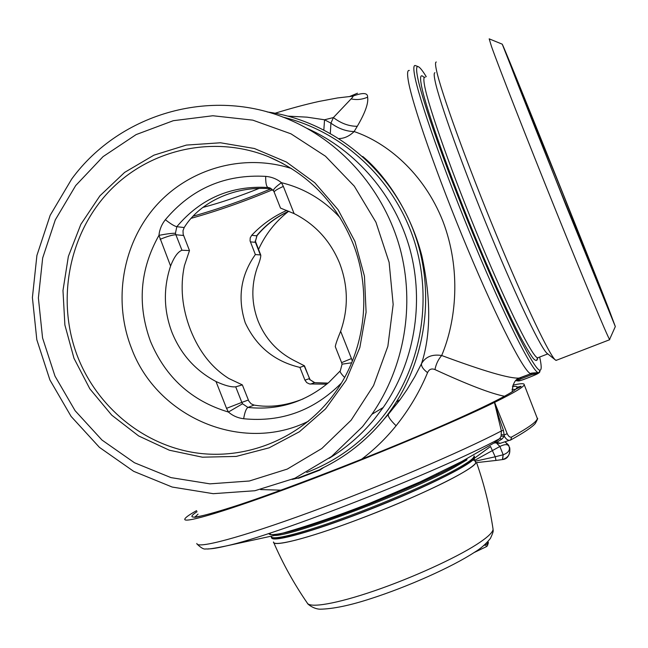 <?xml version="1.0" encoding="UTF-8"?>
<svg xmlns="http://www.w3.org/2000/svg" width="648" height="648" viewBox="0 0 648 648"><rect width="100%" height="100%" fill="white"/><g stroke="black" fill="none" stroke-linecap="round" stroke-linejoin="round"><path stroke-width="0.97" d="M320.922 469.371L298.72 478.216L320.055 470.043L321.23 468.698M298.72 478.216L319.95 469.816L321.173 468.731M320.047 470.043L319.715 469.711L321.627 468.488C345.271 457.148 365.683 441.183 382.871 420.601C424.991 369.725 437.546 294.702 413.659 231.085C389.659 167.508 331.363 120.763 267.146 111.926M297.327 478.175L298.704 478.224L297.375 478.256M361.527 459.27C374.269 449.696 385.787 438.518 396.098 425.752C390.533 420.341 387.925 416.583 388.282 414.469L384.134 419.054M280.9 490.163L260.545 489.572M388.306 414.404L400.067 399.686L406.993 389.659L414.777 376.755L421.5 363.69C430.969 334.814 431.098 298.914 421.889 256.017C411.245 214.124 387.026 176.685 362.759 156.484M396.098 425.752C409.228 409.309 419.718 391.611 427.559 372.641C423.225 369.376 421.208 366.395 421.5 363.69C425.485 356.773 432.208 354.043 441.685 355.501C456.216 320.987 461.473 269.803 442.827 221.049C423.59 172.554 386.467 142.439 354.132 131.552C349.45 136.088 344.461 138.429 339.163 138.559M504.509 396.252C491.241 393.701 468.059 384.815 434.97 369.587C431.617 368.202 429.146 369.222 427.559 372.641M434.97 369.587C436.015 364.144 438.25 359.446 441.685 355.501C483.797 371.142 509.579 378.675 519.04 378.1L531.044 373.637L519.04 378.1C514.925 379.598 512.649 384.143 512.212 391.74M521.178 378.724L531.117 374.9L531.036 373.645L519.98 377.946L516.019 380.741L517.331 380.813L521.178 378.724L519.947 377.954L516.221 380.708M516.108 380.514L516.983 379.461M352.877 96.123C362.985 92.405 367.886 92.753 367.602 97.168C368.631 103.081 365.189 112.784 357.275 126.295L354.132 131.552C346.137 131.39 338.402 128.588 330.926 123.152L330.31 133.237M275.149 113.222C291.025 108.305 305.662 104.377 319.067 101.42L337.624 97.937L352.447 96.22C353.581 95.904 353.128 96.803 351.095 98.909L333.388 117.563L330.926 123.152L324.551 119.783L323.846 129.778M357.275 126.295C348.972 126.32 341.01 123.412 333.388 117.563L324.551 119.783L306.99 117.158L288.19 116.138M349.799 96.439L357.477 93.207M538.796 372.916L538.601 373.062C538.545 373.556 530.056 377.16 526.216 378.521C521.17 380.53 518.206 381.291 517.331 380.813L517.323 380.813M538.601 373.062L531.117 374.9M341.334 383.122C313.924 410.589 281.362 422.464 243.648 418.738C237.8 418.009 232.721 415.773 228.412 412.039L242.538 403.777L247.941 407.438L254.081 405.089L251.173 403.834L248.848 401.169L242.344 384.888L228.776 378.473C211.961 367.926 199.22 351.783 190.561 330.051C182.031 308.035 179.982 286.578 184.413 265.696L189.483 250.574L183.173 234.301L183.011 230.664L184.194 227.545C200.167 201.488 236.439 185.126 271.723 188.916M165.362 219.704C170.602 223.844 174.417 226.168 176.815 226.695L175.446 233.264C172.166 233.175 166.666 233.871 158.954 235.354C159.521 229.603 161.66 224.386 165.362 219.704C191.606 188.552 225.05 174.109 265.68 176.369C271.682 176.904 276.939 179.01 281.435 182.687C275.708 186.794 273.075 189.508 273.521 190.836L274.161 192.059M351.67 362.799L342.055 364.168L341.601 362.629L351.451 358.563L352.318 361.236M265.68 176.369C265.599 182.898 266.369 186.6 267.972 187.491L269.795 187.888M189.483 250.574L181.975 250.241C177.884 251.772 174.093 257.029 170.586 266.02L158.954 235.354C139.911 269.309 137.101 304.657 150.506 341.407C165.645 377.468 191.614 401.015 228.412 412.039L226.533 408.337L241.834 402.4L242.538 403.777M175.446 233.264L175.875 234.746L183.546 235.491M303.167 398.901C285.979 405.737 269.617 407.803 254.081 405.089M314.717 382.62L310.1 379.752L314.555 382.652L328.034 383.114M257.021 235.661L255.434 241.291M255.798 242.546L255.077 241.129M309.825 379.801L309.25 378.683L304.933 380.141L306.755 382.628L309.485 383.964L326.786 384.159M250.355 241.858L255.425 242.336L260.399 254.939L255.361 254.543L250.063 240.862L250.217 237.84L251.732 235.273L256.584 235.832C265.429 225.091 276.17 216.878 288.814 211.191M286.853 210.389C273.488 216.319 261.784 224.613 251.732 235.273M202.808 207.457C220.369 202.8 239.055 196.49 258.86 188.519M260.399 254.939L260.796 255.199C260.828 257.507 259.605 261.743 257.143 267.908C251.108 285.752 251.432 303.483 258.115 321.1C265.243 338.54 277.061 351.581 293.568 360.239L304.463 365.812L299.903 367.4L304.933 380.141M248.314 400.051L241.834 402.4L235.71 386.832L242.344 384.888M235.71 386.832C231.182 387.261 224.613 385.487 215.995 381.518C195.542 370.64 180.881 354.31 172.012 332.505C163.685 310.497 163.207 288.336 170.586 266.02M340.208 217.825C323.919 200.013 304.333 188.301 281.435 182.687L283.354 186.422C277.085 189.208 274.039 191.136 274.217 192.213L280.495 208.081L294.103 213.605C315.187 224.265 330.35 240.789 339.593 263.161C348.195 285.809 348.543 308.505 340.646 331.25L351.451 358.563M341.601 362.613L335.291 346.672C335.551 344.477 337.341 339.333 340.646 331.25M299.903 367.4C274.639 361.438 256.422 346.575 245.252 322.801C237.322 298.08 240.691 275.327 255.361 254.543M426.263 76.707C422.812 71.045 420.236 67.74 418.543 66.793C416.502 65.691 416.073 68.575 417.263 75.443C420.925 97.678 447.825 173.948 478.678 247.609C509.514 321.359 535.321 371.588 540.051 370.202L539.792 371.968L538.966 372.657M538.034 372.632L531.044 373.637L537.589 372.616M539.339 372.665L538.172 372.697C531.992 370.753 505.31 318.095 474.684 244.49C444.042 170.959 417.984 96.471 414.453 74.415C413.44 68.388 413.675 65.407 415.141 65.48L418.13 66.623M297.683 478.119L292.11 479.447M298.031 478.022L319.715 469.711M306.747 472.441C335.648 461.368 360.304 443.669 380.7 419.337C420.455 371.223 433.796 301.312 414.031 240.173C394.106 179.083 342.598 131.333 282.755 117.077M329.111 458.322C346.21 447.954 361.268 434.938 374.277 419.264L383.219 407.495C414.234 362.864 424.545 303.45 410.046 249.642C395.296 195.907 356.449 150.425 307.346 128.507M71.701 179.026L50.188 215.274L36.912 255.417L32.4 297.562L36.815 339.73L49.912 379.971L71.102 416.421L99.444 447.371L133.658 471.323L172.19 487.045L213.249 493.679L254.867 490.739L294.978 478.2L331.509 456.524L362.516 426.676L371.895 414.315C404.441 367.424 415.263 304.916 400.01 248.297C384.483 191.751 343.651 143.921 292.102 120.917C214.853 85.617 120.366 112.388 71.701 179.026M351.135 420.204L321.837 448.497L287.283 469.079L249.326 481.01L209.911 483.854L170.991 477.617L134.452 462.745L101.995 440.057L75.111 410.719L54.999 376.14L42.566 337.964L38.386 297.959L42.671 257.977L55.283 219.907L75.703 185.555L103.056 156.63L136.096 134.606L173.299 120.698L212.86 115.749L252.777 120.147L290.993 133.836L325.466 156.209L354.31 186.179L375.929 222.199L389.124 262.351L393.166 304.471L387.869 346.283L373.572 385.544L351.135 420.204M538.885 372.843L540.051 370.202C541.688 369.919 541.558 365.537 539.671 357.048M434.93 72.714C433.901 72.843 433.966 75.646 435.116 81.122C439.279 101.566 463.336 168.65 490.82 235.094C518.303 301.604 542.052 350.487 547.43 353.622L555.304 359.891M436.282 62.006C435.205 61.997 435.286 64.841 436.525 70.535C441.005 91.724 466.811 163.239 496.149 234.301C525.488 305.435 550.436 357.267 555.701 360.207L556.94 360.069M502.2 44.153L489.183 38.848L491.508 46.518C498.668 66.744 526.662 138.291 555.717 210.325C584.788 282.423 607.095 335.672 609.566 339.463L609.784 338.977M608.375 307.946L615.325 326.568L565.696 204.711L502.232 44.161C504.428 47.385 583.71 244.596 608.375 307.946M352.666 242.652C335.704 202.087 307.662 173.445 268.564 156.743C213.119 134.209 147.987 149.534 108.062 192.521C68.121 235.572 56.246 301.863 77.776 357.04C97.289 406.725 142.463 444.236 194.165 452.604C245.851 460.801 300.785 438.696 333.356 394.997C365.035 352.958 372.892 292.718 352.666 242.652M354.934 241.388L338.086 209.693L314.823 182.777L286.408 162.032L254.389 148.497L220.466 142.779L186.397 145.079L153.916 155.164L124.61 172.409L99.873 195.882L80.846 224.354L68.364 256.414L62.978 290.507L64.889 325.013L73.985 358.312L89.837 388.832L111.723 415.141L138.648 435.95L169.355 450.222L202.411 457.196L236.22 456.419L269.114 447.833L299.416 431.754L325.531 408.896L346.056 380.352L359.843 347.555L366.096 312.214L364.443 276.178L354.934 241.388M554.696 176.896L607.443 306.69L563.136 194.246L510.794 65.351C507.505 58.069 527.383 108.686 554.696 176.896M258.528 249.448C265.413 234.349 275.368 221.697 288.376 211.483M512.851 385.196C520.644 383.373 524.443 383.211 524.224 384.734C523.77 386.937 514.253 392.639 495.68 401.833L494.643 402.457C496.87 411.107 499.802 420.382 503.431 430.28L504.355 436.258L501.957 439.052L496.7 442.373L500.45 443.264M536.909 417.401L537.322 418.462C537.208 421.427 528.663 427.607 511.677 437.011C510.008 437.586 508.518 436.485 507.19 433.698L494.643 402.457M511.677 437.011L510.673 440.008M299.109 528.898L298.906 528.387M415.943 484.631L415.643 483.91M438.753 474.044L438.461 473.283M353.533 510.235L350.803 511.175M494.61 402.359L494.456 402.432C454.775 421.937 370.915 457.124 299.562 483.87C228.064 510.689 183.716 523.803 184.785 519.218C185.036 517.744 188.989 514.876 196.628 510.632M510.567 440.049L509.846 440.308C507.854 440.527 506.023 439.174 504.355 436.258L501.098 436.161L499.689 438.623L494.303 442.827L495.04 442.754M494.456 402.432L501.374 430.977L501.098 436.161M494.894 442.349L496.7 442.373L496.635 442.989L494.303 442.827L461.627 461.562L420.269 481.82L370.113 503.107C337.114 516.213 298.963 528.954 273.958 535.58L225.966 546.005C217.517 547.997 211.523 548.961 207.968 548.888M197.162 544.15C201.155 548.07 204.136 549.642 206.105 548.872C207.255 549.415 213.872 548.459 225.966 546.005C275.846 535.402 440.195 471.007 499.689 438.623L501.957 439.052M501.414 434.711L504.387 434.897L507.19 433.698M196.838 543.445C196.466 549.188 240.092 537.856 309.914 512.26C379.59 486.753 461.684 451.713 501.374 430.977L503.431 430.28M273.48 541.963C272.533 547.268 306.844 538.747 354.772 520.781C414.113 498.798 473.907 469.662 475.948 462.688L475.729 463.045C473.939 465.677 467.864 469.873 457.496 475.624C433.107 489.135 384.369 510.268 342.743 525.188C301.028 540.149 273.464 546.507 273.488 542.02M472.522 460.153L474.66 460.339M483.432 545.778L487.596 543.753L488.357 542.595M487.077 542.457L487.596 543.753L487.337 546.013L488.398 542.7L487.944 541.55M474.085 456.435L474.498 457.253C477.187 462.389 415.514 492.731 352.877 515.986C304.965 533.984 270.726 542.668 271.739 537.524M375.249 501.787L376.318 501.325M331.015 517.744L325.085 520.53M475.843 462.688L475.025 461.263L495.21 456.783L496.012 460.436L475.81 462.704M474.498 457.253L474.158 458.444L475.025 461.263M436.671 474.15L436.971 474.911M474.158 458.444L490.52 446.504L495.21 456.783L503.18 454.766C508 452.968 510.025 450.441 509.263 447.177L508.81 446.035C507.481 444.05 504.509 444.196 499.883 446.472L474.66 460.355M502.702 459.513C508.486 457.504 510.737 453.649 509.466 447.954M508.599 445.654L505.043 441.823C508.073 444.423 509.328 445.824 508.81 446.035L509.263 447.177C509.984 445.929 511.531 458.671 502.597 459.562L502.475 459.586M503.148 454.775L502.419 459.594M499.851 446.488L496.271 442.843M495.987 460.436L502.597 459.562L503.18 454.766L499.883 446.472L496.587 442.965M515.784 389.132L517.282 387.245C522.815 385.552 522.345 386.168 515.865 389.1L515.865 389.1C509.231 395.248 468.617 414.866 409.358 439.7C351.03 464.179 281.791 490.625 239.436 504.727C197.316 518.416 183.19 520.733 197.057 511.685M409.317 70.462C407.535 70.081 407.13 73.078 408.102 79.453C411.286 101.615 437.173 176.224 467.686 249.059C498.199 321.975 524.734 373.086 530.712 373.596C530.396 373.151 532.875 372.851 538.172 372.697M351.095 98.909C356.764 100.1 362.264 99.525 367.602 97.168M537.322 373.88C533.693 375.864 517.655 381.866 518.886 380.789M291.495 168.529C243.041 152.904 188.447 168.715 155.366 206.518C122.302 244.393 112.963 300.818 131.374 347.936C156.8 417.434 242.263 454.167 308.513 421.192M243.648 418.738C244.742 412.298 246.175 408.532 247.941 407.438C278.146 410.557 305.119 402.206 328.876 382.385L340.119 371.004M342.063 364.208L340.346 370.737C339.552 371.466 340.97 373.702 344.598 377.452M184.194 227.545L176.815 226.695C200.718 198.442 231.101 185.369 267.972 187.491L270.621 188.236M160.097 239.339C167.378 236.35 172.643 234.819 175.875 234.746L181.975 250.241M310.481 384.11L314.555 382.652L328.01 383.138M310.1 379.752L304.252 366.023M193.169 216.173C218.174 209.118 244.085 200.013 270.913 188.852M191.225 218.295C217.339 211.013 244.482 201.488 272.654 189.726M226.533 408.337L215.995 381.518M283.354 186.422L294.103 213.605M424.059 77.428C420.738 73.84 419.799 76.189 421.249 84.483C425.072 107.374 454.847 190.123 485.87 262.391C499.017 292.799 510.341 317.293 519.842 335.875C525.52 346.542 530.032 354.116 533.369 358.603C536.001 361.292 537.411 361.041 537.613 357.858L538.601 357.461M425.193 77.169C423.662 76.739 423.46 79.583 424.594 85.706C428.32 106.588 452.709 175.47 480.67 242.506C508.623 309.614 532.575 357.121 537.597 357.85L536.803 359.964L537.524 357.899M299.862 528.679L299.66 528.152M313.308 524.483L313.081 523.859M408.491 487.912L408.2 487.223M325.871 520.166L325.652 519.615M322.728 521.34L322.477 520.709M322.145 521.535L321.894 520.911M318.97 522.612L318.719 521.988M407.916 488.163L407.641 487.466M404.765 489.524L404.49 488.843M403.809 489.937L403.542 489.256M400.65 491.289L400.383 490.617M397.653 492.569L397.37 491.905M418.438 483.505L418.171 482.776M417.515 483.926L417.247 483.189M515.379 389.456L512.05 389.327M198.053 514.131L194.967 517.039M512.414 386.621C515.703 386.143 517.323 386.354 517.282 387.245L516.326 388.897M515.678 389.181L514.723 390.015M454.71 471.274C431.155 484.161 384.936 504.225 344.477 518.951C303.953 533.701 275.554 540.894 273.091 537.71M474.044 455.949L474.061 456.143C473.996 458.395 467.71 462.947 455.196 469.816C430.693 483.205 381.769 504.322 340.119 519.307C298.38 534.333 271.002 540.813 271.301 536.423M466.965 459.853L454.232 467.386C410.63 491.759 291.721 536.576 274.525 535.426M467.159 458.59L454.621 465.961C429.883 479.366 380.514 500.629 338.467 515.808C296.339 531.028 268.693 537.71 268.961 533.425M494.351 443.07L495.08 442.746M307.63 603.539C306.464 602.891 312.603 608.926 319.966 609.193C332.999 608.974 349.912 605.467 370.705 598.679C407.552 586.853 451.972 567.081 474.506 552.274C480.557 548.71 485.862 544.093 490.423 538.415C494.764 529.197 492.61 530.574 493.096 529.408L492.764 530.534C491.33 533.822 485.984 538.456 476.709 544.442C455.188 558.284 412.128 577.911 374.261 590.871C336.328 603.879 309.55 608.334 307.249 602.988C294.127 583.921 282.965 563.817 273.772 542.676M474.231 552.493L486.616 546.548L485.133 544.304M323.725 467.467L320.89 469.419M396.479 401.89L400.067 399.686L383.916 419.337M270.103 188.001L268.556 187.564L273.448 190.715M288.919 211.24C276.372 216.91 265.696 225.091 256.916 235.791L255.417 241.226L260.796 255.199M304.463 365.812L309.509 378.602M298.647 477.795L300.98 476.96M316.459 471.039L318.938 470.027M383.219 407.495L371.895 414.315M537.597 357.85L547.787 353.905M556.065 360.41L609.719 339.698M615.325 326.568L609.566 339.463M282.876 163.499L268.564 156.743M499.9 443.435L511.086 439.781C524.119 432.532 532.186 427.105 535.28 423.5C537.484 419.548 538.164 417.863 537.322 418.462L524.224 384.734M298.623 529.043L298.428 528.533M417.239 484.048L416.939 483.327M314.499 524.094L314.272 523.471M408.11 488.074L407.819 487.393M354.334 509.223L354.472 509.879M397.281 492.723L397.005 492.067M419.41 483.068L419.143 482.331M439.06 427.016C390.088 448.343 323.935 474.66 273.95 492.691C224.346 511.053 193.242 518.368 194.481 517.161M473.996 455.981L474.061 456.143C474.919 456.038 474.053 457.52 471.46 460.582C467.419 463.919 461.911 467.443 454.937 471.161C429.349 485.198 377.136 507.546 334.838 522.41C292.046 538.091 268.952 540.521 271.48 536.99M282.155 533.328C313.178 527.513 416 487.434 454.499 466.034L467.224 458.557M279.79 533.814C266.409 535.694 271.131 533.652 270.386 534.098M499.916 443.435L496.635 442.989M493.096 529.408C489.702 506.566 484.194 484.299 476.564 462.615"/></g></svg>
